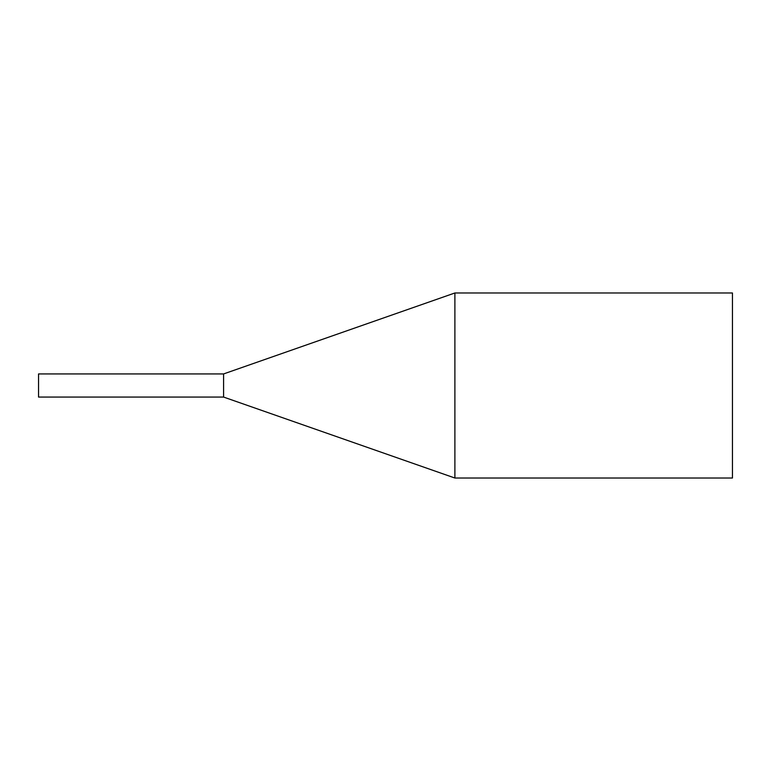 <?xml version="1.0" encoding="UTF-8"?>
<svg xmlns="http://www.w3.org/2000/svg" width="771" height="771" viewBox="0 0 771 771"><rect width="100%" height="100%" fill="white"/><g stroke="black" fill="none" stroke-linecap="round" stroke-linejoin="round"><path stroke-width="1.16" d="M732.45 385.5L732.45 478.02L454.89 478.02L454.89 292.98L732.45 292.98L732.45 385.5M454.89 292.98L223.59 373.935L223.59 397.065L454.89 478.02M223.59 373.935L38.55 373.935L38.55 397.065L223.59 397.065"/></g></svg>
